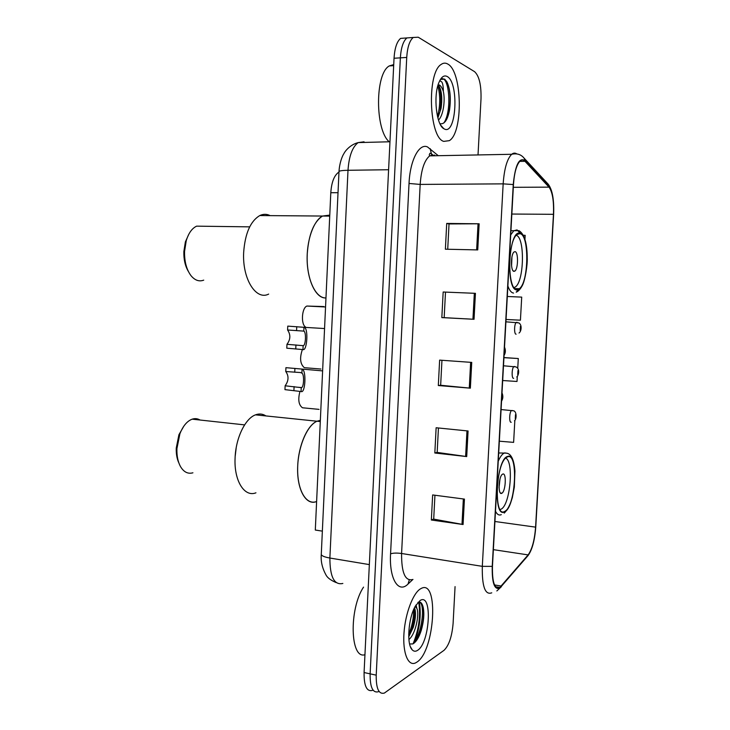 <?xml version="1.0" encoding="UTF-8"?>
<svg xmlns="http://www.w3.org/2000/svg" width="730" height="730" viewBox="0 0 730 730"><rect width="100%" height="100%" fill="white"/><g stroke="black" fill="none" stroke-linecap="round" stroke-linejoin="round"><path stroke-width="1.09" d="M322.359 531.13L315.305 530.044L330.799 192.72C331.539 182.244 334.167 175.419 338.674 172.253L338.976 172.088M413.089 643.787C418.883 629.634 420.754 615.737 418.71 602.095M405.579 38.024L400.615 38.389C396.892 41.537 394.693 48.153 394.036 58.254L364.078 672.54C363.941 685.881 366.715 691.839 372.4 690.416M478.022 154.933L481.015 98.714C481.316 84.935 479.172 75.92 474.591 71.677L418.244 37.212L413.226 37.476C409.566 40.634 407.395 47.295 406.729 57.442L376.215 675.159L370.128 673.845C369.982 687.222 372.729 693.19 378.359 691.748C372.729 693.19 369.982 687.222 370.128 673.845L400.359 57.852L370.128 673.845L364.078 672.54M400.615 38.389L406.902 37.933C403.206 41.09 401.026 47.724 400.359 57.852C401.026 47.724 403.206 41.09 406.902 37.933L411.82 37.577M416.985 662.064C434.934 650.822 439.059 578.333 421.101 588.508L420.763 588.69C413.28 592.614 405.332 613.127 403.991 633.001C402.549 652.921 408.097 666.563 415.562 662.904L416.985 662.064C434.934 650.822 439.059 578.333 421.101 588.508L420.763 588.69C413.28 592.614 405.332 613.127 403.991 633.001C402.549 652.921 408.097 666.563 415.562 662.904L416.985 662.064M443.776 141.383L449.306 140.662C463.322 132.778 462.346 71.266 447.755 64.03C445.546 62.734 443.347 62.862 441.166 64.422C426.603 72.836 429.121 137.924 443.776 141.383L449.306 140.662C463.322 132.778 462.346 71.266 447.755 64.03C445.546 62.734 443.347 62.862 441.166 64.422C426.603 72.836 429.121 137.924 443.776 141.383M499.84 587.477C494.602 589.429 492.139 582.348 492.458 566.234L513.464 184.635C514.331 172.49 516.585 164.579 520.207 160.901C521.85 159.551 523.437 159.688 524.97 161.303L549.024 187.136C552.482 191.954 553.961 201.005 553.459 214.31L535.583 527.142C534.597 540.081 532.106 549.334 528.118 554.9L499.785 587.513M499.804 588.143L528.118 555.484C532.197 549.772 534.752 540.291 535.765 527.042L553.632 214.364C554.152 200.741 552.637 191.461 549.088 186.515L525.043 160.646C519.13 156.977 515.197 164.944 513.245 184.553L492.23 566.37C491.911 582.896 494.429 590.159 499.804 588.143M445.893 118.826L445.318 121.518M447.718 249.259L449.032 223.937L479.145 223.781L446.714 223.435L445.382 249.204L477.748 249.915L479.145 223.781M449.032 223.973L446.714 223.435M443.165 292.009L475.431 293.332L443.165 292.009L441.832 317.605L474.044 319.284L475.431 293.332M445.492 292.192L444.168 317.659L474.044 319.284M444.168 317.659L441.832 317.605M464.435 499.101L432.653 494.94L431.348 520.006L463.076 524.523L464.435 499.101M434.943 495.232L433.702 519.112L463.076 524.523M433.711 519.03L431.348 520.006M468.076 430.983L436.129 427.753L434.825 453.001L466.707 456.579L468.076 430.983M438.438 427.99L437.17 452.418L466.707 456.579M437.17 452.354L434.825 453.001M471.735 362.399L439.633 360.118L438.319 385.531L470.357 388.168L471.735 362.399M441.951 360.282L440.655 385.267L470.357 388.168M440.655 385.239L438.319 385.531M376.215 675.159C376.06 688.572 378.779 694.549 384.354 693.08L444.032 650.311C448.959 645.502 451.979 636.542 453.102 623.411L455.064 586.601M524.943 239.33L525.162 235.315L523.328 235.261M499.338 441.194L513.619 442.371L514.842 420.389M506.036 319.475L520.426 320.187L521.713 297.119L507.304 296.48M517.743 368.385L518.291 358.53L503.946 357.554M502.678 380.522L517.013 381.471L517.296 376.443M518.291 358.53L503.937 357.673M363.531 587.121C348.876 609.048 350.154 659.601 364.945 654.719M416.073 604.887L416.812 608.282L415.087 606.584M416.812 608.282C419.613 613.857 415.753 634.032 408.909 639.535M414.503 607.725L415.151 609.915C415.945 614.505 415.315 620.327 413.262 627.362L408.736 636.815M409.594 643.96L412.815 643.933C416.137 642.081 418.938 637.6 421.21 630.501C423.738 621.723 424.422 614.14 423.281 607.743C422.305 603.299 420.644 601.456 418.299 602.223L417.888 602.433M417.587 650.339C430.016 642.902 432.653 592.331 420.151 600.489L415.379 606.055C408.371 617.726 406.4 644.152 412.121 649.736C413.718 651.498 415.534 651.698 417.587 650.339M419.677 602.049C425.334 605.097 422.086 634.114 412.879 643.896M413.618 609.678C413.764 617.936 412.131 626.176 408.709 634.406M423.108 606.995L423.126 607.077C424.267 613.574 423.464 621.558 420.708 631.039L416.967 639.891M414.576 607.889C415.115 614.012 414.266 620.929 412.021 628.639L408.8 636.733M316.619 501.501C305.989 506.155 296.435 489.109 297.721 465.831C298.47 445.318 307.494 424.988 317.021 421.219L320.342 420.343L317.021 421.219C307.001 425.398 297.822 447.298 297.639 468.642C297.329 490.04 306.007 504.968 315.907 501.738M504.585 511.456L505.16 511.128C515.9 505.096 518.355 452.171 507.615 456.834L506.574 457.372C495.606 463.45 493.662 518.3 504.585 511.456M505.662 458.139C514.002 461.013 510.37 504.147 501.364 509.029L500.141 509.567M501.692 493.334L501.948 493.188C505.79 491.071 506.602 472.2 502.751 474.08L502.441 474.254C498.563 476.38 497.823 495.488 501.692 493.334M499.055 487.631L499.968 479.136M265.921 415.927C262.69 413.81 259.223 413.454 255.5 414.85C245.271 418.409 235.735 438.055 235.087 457.965C233.874 480.751 244.459 497.486 255.947 492.814M236.228 447.581L235.233 455.912M200.056 420.033C197.602 418.536 194.974 418.253 192.172 419.166C187.117 421.064 183.029 425.928 179.899 433.766L176.915 448.649C176.706 455.73 177.864 461.643 180.401 466.406C183.723 472.073 187.893 474.199 192.921 472.803M183.905 426.046L178.914 434.761L176.249 448.074C176.067 453.887 176.943 458.878 178.886 463.021M393.726 64.596L389.318 65.919C374.901 73.465 375.019 130.177 389.236 141.784M439.798 80.565L441.915 82.079C442.891 83.932 443.365 87.043 443.329 91.414C442.243 88.011 440.893 85.848 439.277 84.917M443.329 91.414C445.382 100.22 443.347 115.696 438.493 120.03M438.046 85.027L439.423 86.751C441.823 91.852 442.38 99.052 441.084 108.332L437.872 117.931M439.935 123.708C444.415 124.565 447.609 120.021 449.525 110.075C451.103 98.431 450.237 89.023 446.906 81.851L444.661 79.114L440.728 79.406M444.415 129.018C456.442 135.451 459.216 82.234 447.116 76.468C443.977 74.898 441.221 76.978 438.849 82.7C433.145 96.059 436.449 125.213 443.831 128.708L444.415 129.018M442.307 78.694C449.397 78.402 451.879 111.754 443.803 123.032M437.808 85.848C440.464 95.219 440.373 105.476 437.535 116.59M447.508 83.12C450.273 90.456 450.83 99.7 449.178 110.841L447.481 117.576M439.086 86.186C441.102 93.175 441.422 101.333 440.044 110.659L441.084 108.332M325.37 297.959C315.022 298.178 305.961 277.227 307.23 254.031C308.68 234.449 313.781 221.783 322.514 216.043L329.768 215.113L322.514 216.043C313.38 220.779 306.399 240.955 307.193 261.285C307.914 281.643 316.126 297.639 325.261 297.95M516.904 289.509L519.249 288.733C528.766 282.775 529.524 234.896 520.006 233.655L517.196 234.412C507.432 240.544 507.286 290.339 516.904 289.509M513.966 271.35L514.86 271.076C518.264 268.969 518.455 251.877 515.061 251.668L514.112 251.941C510.671 254.076 510.553 271.405 513.966 271.35M511.575 265.985L511.94 256.896M516.256 235.325C525.071 237.414 524.177 281.497 515.307 286.99L514.112 287.62M270.182 215.633C266.769 213.917 263.311 213.89 259.807 215.551C250.454 221.117 245.07 233.399 243.665 252.398C242.177 278.924 256.066 300.742 268.667 294.09M204.464 226.254L196.616 226.154C191.999 228.326 188.55 233.162 186.25 240.663L184.553 251.439C184.361 261.523 186.506 269.589 190.986 275.648C194.892 280.375 199.144 281.862 203.725 280.137M188.824 234.211L185.374 241.913L183.85 251.558C183.659 259.415 185.155 266.039 188.358 271.423M301.901 373.149L300.577 372.555L285.768 371.524C288.952 375.996 288.742 380.75 285.138 385.787L284.965 389.637L301.07 391.535C305.432 393.835 306.518 369.654 302.074 369.252L301.901 373.149C304.501 374.225 303.872 388.177 301.244 387.648L301.07 391.535M285.138 385.787L301.244 387.648M285.768 371.524L285.932 367.665L322.614 370.895M286.963 344.314L303.132 345.673C305.779 345.847 306.408 331.831 303.78 331.11L287.593 329.996C290.777 334.714 290.567 339.487 286.963 344.314L286.79 348.183L302.959 349.579C307.148 351.349 308.589 327.825 304.136 327.323L324.558 328.546M287.593 329.996L287.766 326.118L304.136 327.323M299.93 391.453C297.822 399.693 298.689 405.132 302.53 407.787L319.056 409.375M302.348 349.643C299.501 358.083 300.167 364.097 304.328 367.674L320.908 369.042M323.773 306.554L306.892 306.052L325.553 306.983M305.496 327.013C300.733 324.093 301.809 307.887 306.892 306.052M338.026 192.693L330.799 192.72M364.06 141.803L358.184 142.596C352.371 146.931 348.976 156.165 348 170.282L329.878 558.03C329.933 576.919 334.258 585.396 342.845 583.452M369.334 564.6L329.878 558.03C324.686 557.109 321.811 555.95 321.273 554.544L321.3 554.006M394.036 58.254L406.729 57.442M336.174 582.595C330.663 580.268 327.232 577.64 325.872 574.72C322.231 568.022 320.698 561.297 321.273 554.544L339.003 171.459C339.66 170.774 342.653 170.382 348 170.282L388.597 169.734M389.957 141.766L358.184 142.596C350.117 144.631 344.998 151.219 343.93 153.574C342.297 155.919 339.496 162.963 339.003 171.459L338.994 171.742M412.788 579.538L408.043 584.027C398.452 593.91 389.072 578.89 390.568 553.833L409.028 183.467L420.179 184.416L401.582 553.495C401.454 572.95 405.25 581.6 412.97 579.447M409.028 183.467C409.986 160.381 419.093 143.034 427.47 146.912L438.283 155.7M434.688 155.061L429.669 155.864C424.376 160.299 421.21 169.807 420.179 184.416L503.162 183.86C504.248 168.721 507.095 158.857 511.693 154.286C513.4 152.88 515.088 152.752 516.749 153.893M496.847 590.944L501.373 586.71M431.366 154.988L432.315 155.819M549.088 186.515L548.212 184.197L546.451 182.308M525.043 559.07L528.118 555.484M525.043 160.646L524.122 158.182C521.038 154.395 516.895 153.099 511.693 154.286L429.669 155.864L429.258 154.842L429.924 153.263L431.393 153.756L430.162 148.601M497.203 587.039L496.637 587.686M513.245 184.553L503.162 183.86L482.311 566.343L492.23 566.37M491.755 592.833C485.103 595.288 481.946 586.455 482.311 566.343L401.582 553.495C396.782 552.856 393.114 552.966 390.568 553.833M408.043 584.027L409.265 579.967M432.169 154.641L431.393 153.756L432.543 154.751M553.459 214.31L511.839 214.045M549.024 187.136L513.318 187.318M524.97 161.303L519.696 161.394M501.373 586.08L494.529 584.949M528.118 554.9L493.37 549.654M535.583 527.142L494.922 521.494M470.64 362.317L469.271 388.077M466.981 430.873L465.621 456.442M463.349 498.955L461.99 524.341M474.327 293.287L472.94 319.229M478.041 223.781L476.644 249.897M414.184 643.057C419.713 628.904 421.438 615.226 419.367 602.022M507.633 456.433C496.099 458.787 492.796 519.021 504.558 511.858C515.727 507.66 518.875 451.633 507.633 456.433M501.291 514.641C499.046 515.663 497.112 514.522 495.488 511.21M498.234 461.26C499.904 457.363 501.656 454.781 503.481 453.494L504.704 452.874L507.715 453.421M520.025 233.244C508.737 228.791 505.352 290.44 516.877 289.92C527.808 292.183 531.029 234.923 520.025 233.244M513.555 293.068C511.356 292.821 509.467 290.467 507.879 286.005M510.699 234.905L513.811 230.762L517.05 229.904L521.101 234.166M518.829 289.025L516.192 292.192C518.337 291.352 520.353 289.18 522.26 285.676C525.135 280.539 527.562 264.497 527.242 258.457C527.188 243.355 524.441 234.093 519.003 230.671L510.927 230.726M501.647 399.21L501.857 395.432M294.09 386.581L293.916 390.44M294.902 368.376L294.728 372.254M504.174 353.347L504.384 349.56M303.963 327.195L303.78 331.11M303.132 345.673L302.959 349.579M295.942 344.934L295.769 348.812M296.754 326.657L296.581 330.553M511.219 422.241C508.965 423.117 509.312 411.784 511.575 410.506L512.46 410.552M515.48 414.676L515.261 418.646L515.48 414.676M513.655 378.313C511.465 378.925 511.73 367.81 513.947 366.533L514.832 366.57M517.935 370.639L517.716 374.618L517.935 370.639M516.11 334.185C513.966 334.55 514.166 323.645 516.329 322.359L517.214 322.386M520.408 326.401L520.18 330.407L520.408 326.401M553.231 199.527C552.455 192.656 550.776 187.546 548.212 184.197L524.122 158.182M413.226 37.476L406.902 37.933M499.858 587.467L495.624 586.765M410.461 646.817L412.121 649.736M421.201 630.51L420.708 631.039M423.281 607.743L423.126 607.077M412.021 628.639L413.262 627.362M504.238 513.09C507.496 509.923 510.197 504.768 512.323 497.641L514.331 487.083L514.942 471.005C513.938 458.951 510.817 452.983 505.58 453.102L498.69 452.974M255.5 414.85L320.287 421.566M500.424 492.996L501.948 493.188M244.605 424.887L192.172 419.166M178.914 434.761L179.899 433.766M389.318 65.919L393.671 65.654M440.719 125.195L443.831 128.708M449.525 110.075L449.178 110.841M259.807 215.551L329.723 216.098M514.96 288.569L519.249 288.733M513.327 271.031L514.86 271.076M249.687 226.857L196.616 226.154M185.374 241.913L186.25 240.663M501.546 401.117C503.098 398.644 503.253 395.897 502.003 392.877M301.435 387.557L298.251 387.274M504.065 355.382C505.616 352.973 505.771 350.218 504.521 347.115M303.187 345.637L299.473 345.381M501.081 409.557L513.245 410.762C516.575 410.689 516.959 418.892 514.495 420.772M503.49 365.785L515.991 366.907C520.079 368.769 518.747 375.329 516.785 376.99M505.908 321.811L518.72 322.87C522.087 324.494 521.631 331.155 519.03 333.044"/></g></svg>
